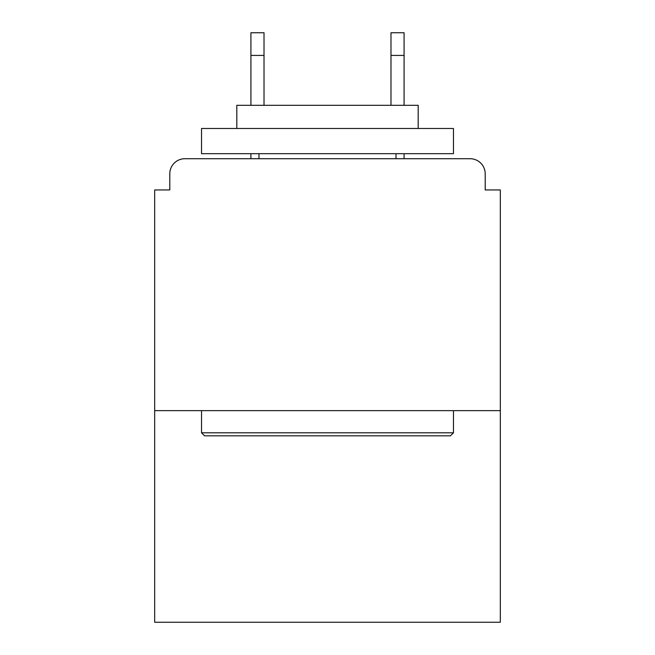 <?xml version="1.0" encoding="UTF-8"?>
<svg xmlns="http://www.w3.org/2000/svg" width="655" height="655" viewBox="0 0 655 655"><rect width="100%" height="100%" fill="white"/><g stroke="black" fill="none" stroke-linecap="round" stroke-linejoin="round"><path stroke-width="0.98" d="M485.208 189.95L485.208 173.829L485.208 189.95L500.322 189.95L500.322 622.25L154.678 622.25L154.678 189.95L169.792 189.95L169.792 173.829L169.792 189.95M500.322 410.636L154.678 410.636M485.208 173.829A15.114 15.114 0 0 0 470.085 158.715L184.915 158.715A15.114 15.114 0 0 0 169.792 173.829M470.085 158.715L406.1 158.715M248.9 158.715L184.915 158.715M450.435 435.829L204.565 435.829L201.535 432.808L453.465 432.808L450.435 435.829M201.535 128.478L453.465 128.478L453.465 153.671L201.535 153.671L201.535 128.478M418.193 128.478L418.193 105.308L236.807 105.308L236.807 128.478M201.535 410.636L201.535 432.808M453.465 410.636L453.465 432.808M258.979 153.671L258.979 158.715M396.021 153.671L396.021 158.715M264.014 55.421L250.914 55.421L250.914 32.75L264.014 32.75L264.014 105.308M250.914 55.421L250.914 105.308M250.914 153.671L250.914 158.715M404.086 32.75L404.086 55.421L390.986 55.421L390.986 32.75L404.086 32.75M390.986 105.308L390.986 55.421M404.086 158.715L404.086 153.671M404.086 105.308L404.086 55.421"/></g></svg>
